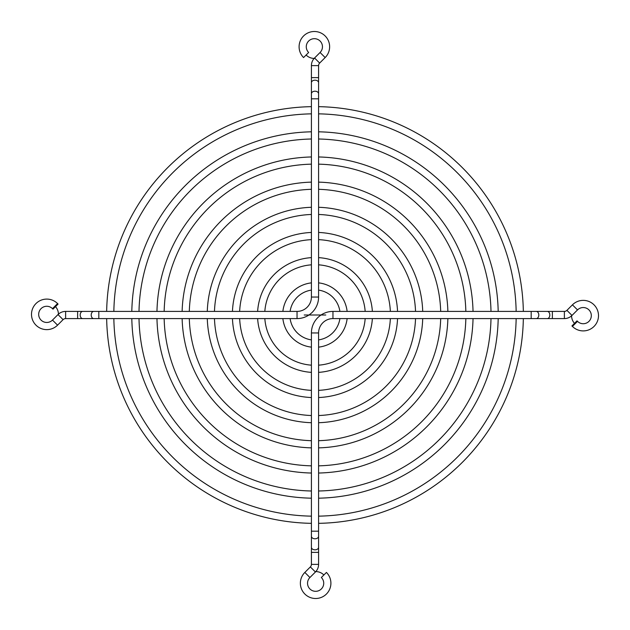 <?xml version="1.0" encoding="UTF-8"?>
<svg xmlns="http://www.w3.org/2000/svg" width="630" height="630" viewBox="0 0 630 630"><rect width="100%" height="100%" fill="white"/><g stroke="black" fill="none" stroke-linecap="round" stroke-linejoin="round"><path stroke-width="0.94" d="M311.409 282.87A32.335 32.335 0 0 0 282.87 311.409M282.87 318.591A32.335 32.335 0 0 0 311.409 347.13M311.409 290.107A25.145 25.145 0 0 0 290.107 311.409M290.107 318.591A25.145 25.145 0 0 0 311.409 339.893M318.591 347.13A32.335 32.335 0 0 0 347.13 318.591M347.13 311.409A32.335 32.335 0 0 0 318.591 282.87M318.591 339.893A25.145 25.145 0 0 0 339.893 318.591M339.893 311.409A25.145 25.145 0 0 0 318.591 290.107M311.409 156.964A158.075 158.075 0 0 0 156.964 311.409M156.964 318.591A158.075 158.075 0 0 0 311.409 473.035M311.409 164.154A150.893 150.893 0 0 0 164.154 311.409M164.154 318.591A150.893 150.893 0 0 0 311.409 465.846M318.591 473.035A158.075 158.075 0 0 0 473.035 318.591M473.035 311.409A158.075 158.075 0 0 0 318.591 156.964M318.591 465.846A150.893 150.893 0 0 0 465.846 318.591M465.846 311.409A150.893 150.893 0 0 0 318.591 164.154M311.409 257.631A57.48 57.48 0 0 0 257.631 311.409M257.631 318.591A57.48 57.48 0 0 0 311.409 372.369M311.409 264.828A50.298 50.298 0 0 0 264.828 311.409M264.828 318.591A50.298 50.298 0 0 0 311.409 365.172M318.591 372.369A57.48 57.48 0 0 0 372.369 318.591M372.369 311.409A57.48 57.48 0 0 0 318.591 257.631M318.591 365.172A50.298 50.298 0 0 0 365.172 318.591M365.172 311.409A50.298 50.298 0 0 0 318.591 264.828M311.409 232.446A82.632 82.632 0 0 0 232.446 311.409M232.446 318.591A82.632 82.632 0 0 0 311.409 397.554M311.409 239.644A75.442 75.442 0 0 0 239.644 311.409M239.644 318.591A75.442 75.442 0 0 0 311.409 390.356M318.591 397.554A82.632 82.632 0 0 0 397.554 318.591M397.554 311.409A82.632 82.632 0 0 0 318.591 232.446M318.591 390.356A75.442 75.442 0 0 0 390.356 318.591M390.356 311.409A75.442 75.442 0 0 0 318.591 239.644M311.409 207.278A107.777 107.777 0 0 0 207.278 311.409M207.278 318.591A107.777 107.777 0 0 0 311.409 422.722M311.409 214.468A100.595 100.595 0 0 0 214.468 311.409M214.468 318.591A100.595 100.595 0 0 0 311.409 415.532M318.591 422.722A107.777 107.777 0 0 0 422.722 318.591M422.722 311.409A107.777 107.777 0 0 0 318.591 207.278M318.591 415.532A100.595 100.595 0 0 0 415.532 318.591M415.532 311.409A100.595 100.595 0 0 0 318.591 214.468M311.409 131.812A183.22 183.22 0 0 0 131.812 311.409M131.812 318.591A183.22 183.22 0 0 0 311.409 498.188M311.409 139.002A176.038 176.038 0 0 0 139.002 311.409M139.002 318.591A176.038 176.038 0 0 0 311.409 490.998M318.591 498.188A183.22 183.22 0 0 0 498.188 318.591M498.188 311.409A183.22 183.22 0 0 0 318.591 131.812M318.591 490.998A176.038 176.038 0 0 0 490.998 318.591M490.998 311.409A176.038 176.038 0 0 0 318.591 139.002M311.409 182.125A132.93 132.93 0 0 0 182.125 311.409M182.125 318.591A132.93 132.93 0 0 0 311.409 447.875M311.409 189.307A125.74 125.74 0 0 0 189.307 311.409M189.307 318.591A125.74 125.74 0 0 0 311.409 440.693M318.591 447.875A132.93 132.93 0 0 0 447.875 318.591M447.875 311.409A132.93 132.93 0 0 0 318.591 182.125M318.591 440.693A125.74 125.74 0 0 0 440.693 318.591M440.693 311.409A125.74 125.74 0 0 0 318.591 189.307M311.409 106.659A208.373 208.373 0 0 0 106.659 311.409M106.659 318.591A208.373 208.373 0 0 0 311.409 523.341M311.409 113.849A201.183 201.183 0 0 0 113.849 311.409M113.849 318.591A201.183 201.183 0 0 0 311.409 516.151M318.591 523.341A208.373 208.373 0 0 0 523.341 318.591M523.341 311.409A208.373 208.373 0 0 0 318.591 106.659M318.591 516.151A201.183 201.183 0 0 0 516.151 318.591M516.151 311.409A201.183 201.183 0 0 0 318.591 113.849M57.566 303.565L52.487 308.653L52.991 309.157L58.07 304.077L57.566 303.565A15.27 15.27 0 0 0 31.5 314.362A15.27 15.27 0 0 0 57.566 325.159L63.079 319.646A3.591 3.591 0 0 1 65.622 318.591L65.622 311.409L297.037 311.409A14.372 14.372 0 0 0 311.409 297.037L311.409 65.622A10.781 10.781 0 0 1 314.567 57.999L320.079 52.487A8.08 8.08 0 0 0 314.362 38.682A8.08 8.08 0 0 0 308.653 52.487L303.565 57.566A15.27 15.27 0 0 1 314.362 31.5A15.27 15.27 0 0 1 325.159 57.566L320.079 52.487M52.487 308.653A8.08 8.08 0 0 0 38.682 314.362A8.08 8.08 0 0 0 52.487 320.079L57.999 314.567A10.781 10.781 0 0 1 65.622 311.409M65.622 318.591L297.037 318.591A21.554 21.554 0 0 0 318.591 297.037L311.409 297.037M318.591 297.037L318.591 65.622A3.591 3.591 0 0 1 319.646 63.079L325.159 57.566M572.434 326.434L577.513 321.347L577.009 320.843L571.93 325.923L572.434 326.434A15.27 15.27 0 0 0 598.5 315.638A15.27 15.27 0 0 0 572.434 304.841L566.921 310.354A3.591 3.591 0 0 1 564.378 311.409L564.378 318.591L332.963 318.591A14.372 14.372 0 0 0 318.591 332.963L318.591 564.378A10.781 10.781 0 0 1 315.433 572.001L309.921 577.513A8.08 8.08 0 0 0 315.638 591.318A8.08 8.08 0 0 0 321.347 577.513L326.434 572.434A15.27 15.27 0 0 1 315.638 598.5A15.27 15.27 0 0 1 304.841 572.434L309.921 577.513M577.513 321.347A8.08 8.08 0 0 0 591.318 315.638A8.08 8.08 0 0 0 577.513 309.921L572.001 315.433A10.781 10.781 0 0 1 564.378 318.591M564.378 311.409L332.963 311.409A21.554 21.554 0 0 0 311.409 332.963L318.591 332.963M311.409 332.963L311.409 564.378A3.591 3.591 0 0 1 310.354 566.921L304.841 572.434M304.219 315L325.781 315M314.992 58.425A11.679 11.679 0 0 1 306.109 55.023M58.425 314.992A11.679 11.679 0 0 0 55.519 306.629M315.008 571.575A11.679 11.679 0 0 1 323.891 574.977M571.575 315.008A11.679 11.679 0 0 0 574.481 323.371M57.566 325.159L52.487 320.079M63.079 319.646L57.999 314.567M77.632 318.591L77.632 311.409M82.711 318.591A3.591 2.544 -90 0 1 80.175 315A3.591 2.544 -90 0 1 82.711 311.409M93.744 318.591A3.591 2.544 -90 0 1 91.208 315A3.591 2.544 -90 0 1 93.744 311.409M98.823 318.591L98.823 311.409M297.037 318.591L297.037 311.409M318.591 98.823L311.409 98.823M318.591 93.744A3.591 2.544 180 0 0 315 91.208A3.591 2.544 180 0 0 311.409 93.744M318.591 82.711A3.591 2.544 180 0 0 315 80.175A3.591 2.544 180 0 0 311.409 82.711M318.591 77.632L311.409 77.632M318.591 65.622L311.409 65.622M319.646 63.079L314.567 57.999M572.434 304.841L577.513 309.921M552.368 311.409L552.368 318.591M547.289 311.409A3.591 2.544 90 0 1 549.825 315A3.591 2.544 90 0 1 547.289 318.591M536.256 311.409A3.591 2.544 90 0 1 538.792 315A3.591 2.544 90 0 1 536.256 318.591M531.177 311.409L531.177 318.591M332.963 311.409L332.963 318.591M311.409 531.177L318.591 531.177M311.409 536.256A3.591 2.544 0 0 0 315 538.792A3.591 2.544 0 0 0 318.591 536.256M311.409 547.289A3.591 2.544 0 0 0 315 549.825A3.591 2.544 0 0 0 318.591 547.289M311.409 552.368L318.591 552.368M566.921 310.354L572.001 315.433M311.409 564.378L318.591 564.378M310.354 566.921L315.433 572.001"/></g></svg>
